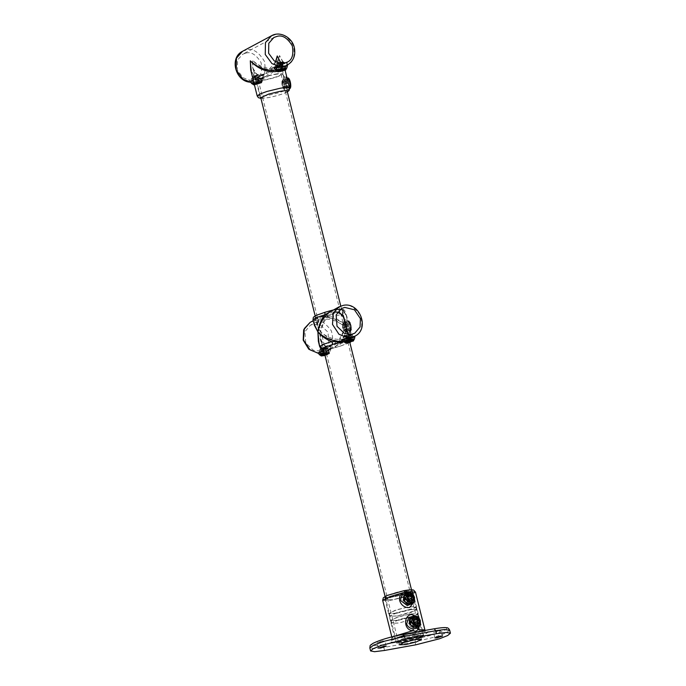 <?xml version="1.0" encoding="UTF-8"?>
<svg xmlns="http://www.w3.org/2000/svg" width="686" height="686" viewBox="0 0 686 686"><rect width="100%" height="100%" fill="white"/><g stroke="black" fill="none" stroke-linecap="round" stroke-linejoin="round"><path stroke-width="0.51" stroke-dasharray="3.43 2.57" d="M407.312 592.404L410.134 593.038L413.821 598.355L413.487 603.14C414.087 602.419 414.19 600.859 413.804 598.475C412.329 594.865 411.068 593.038 410.014 592.996L408.059 592.421M404.937 599.504L406.627 595.191L407.595 594.848L412.235 598.192L410.554 602.514L404.937 599.504M409.748 591.941L410.014 592.996M411.506 593.39L414.455 601.142M402.819 600.644L404.74 596.203L405.726 595.851C407.921 595.74 409.379 596.897 410.117 599.332L408.667 603.526L407.724 603.852C405.349 604.049 403.72 602.977 402.819 600.644M420.269 624.449L417.32 616.705M405.1 593.347L413.101 593.056L411.772 594.256L393.215 599.718L385.215 600.01L393.661 596.117L405.1 593.347M396.594 613.275L415.159 607.813L416.479 606.613L408.479 606.896L397.04 609.674L388.593 613.567L396.594 613.275M417.32 632.278C395.479 636.033 378.149 645.329 401.001 641.024C422.842 637.268 440.172 627.982 417.32 632.278M419.54 625.941L419.626 621.67L414.318 615.788M392.649 596.949L405.992 593.553L412.149 590.414L404.311 590.697L390.969 594.093L384.812 597.232L392.649 596.949M396.705 613.215L410.048 609.82L416.205 606.681L408.367 606.964L395.025 610.36L388.868 613.498L396.705 613.215M404.989 593.407L412.826 593.124L406.669 596.263L393.327 599.658L385.489 599.941L391.646 596.803L404.989 593.407M402.896 634.456C397.477 635.305 380.944 639.275 373.776 643.031C367.147 646.684 378.08 645.706 384.246 644.463L415.424 638.846C420.835 638.006 437.368 634.027 444.545 630.271C451.174 626.618 440.24 627.596 434.075 628.839L402.896 634.456M438.997 630.691L440.832 630.94L433.543 632.526L438.997 630.691M382.582 640.861L384.417 641.11L377.129 642.688L382.582 640.861M409.036 609.674L397.829 612.392L389.545 616.208L397.383 615.925L415.587 610.566L416.882 609.391L409.036 609.674M397.271 615.985L410.871 612.521L417.157 609.322L409.156 609.605L395.548 613.07L389.271 616.277L397.271 615.985M410.237 613.944L398.798 616.723L390.351 620.607L398.352 620.324L416.908 614.862L418.237 613.661L410.237 613.944M407.03 641.504L398.9 642.087L405.529 639.035L414.498 636.865L420.767 636.634L419.729 637.577L413.315 639.935M410.751 622.819L412.44 618.498L413.401 618.163L418.048 621.507L416.368 625.821L410.751 622.819M398.463 620.264L411.806 616.868L417.963 613.73L410.125 614.013L396.782 617.409L390.626 620.538L398.463 620.264M408.633 623.96L410.554 619.509L411.54 619.166C413.735 619.055 415.193 620.213 415.93 622.639L414.481 626.832L413.529 627.158C411.163 627.356 409.533 626.292 408.633 623.96M410.794 616.723L399.578 619.441L391.303 623.257L399.141 622.974L417.337 617.614L418.64 616.44L410.794 616.723M410.914 616.654L418.914 616.371L417.585 617.572L399.02 623.034L391.029 623.325L399.475 619.432L410.914 616.654M409.465 623.728C410.417 619.098 412.432 618.738 415.51 622.639C417.56 626.378 409.37 627.853 409.465 623.728M417.054 622.193L411.874 618.463L410.794 618.841L408.916 623.66L415.176 627.004L417.054 622.193M414.584 623.754L414.215 625.203L411.874 625.623L410.142 623.608L410.76 621.173L413.349 621.036M417.182 623.617L414.215 625.203M410.76 621.173L413.718 619.587M410.142 623.608L413.101 622.022M411.874 625.623L414.833 624.037M403.66 600.422C404.603 595.791 406.618 595.422 409.696 599.332C411.746 603.063 403.565 604.546 403.66 600.422M411.24 598.878L406.061 595.156L404.98 595.525L403.102 600.344L409.362 603.689L411.24 598.878M408.77 600.439L408.41 601.888L406.061 602.317L404.328 600.301L404.946 597.858L407.544 597.72M404.946 597.858L407.904 596.271M404.328 600.301L407.287 598.707M406.061 602.317L409.019 600.73M408.41 601.888L411.368 600.301M281.269 62.117C284.218 61.92 283.267 62.426 278.422 63.644L276.518 63.644L278.182 62.889M280.325 63.361L275.635 65.144L278.216 65.05L284.621 62.906L286.182 69.149M278.739 63.472L277.255 63.541L278.362 62.949L282.435 62.212L278.739 63.472L280.728 71.438M277.255 71.464L279.777 71.301L286.165 69.235M279.245 71.507L277.255 63.541M281.329 62.812L283.309 70.778M282.435 62.212L284.416 70.186M280.951 62.28L282.941 70.255M278.362 62.949L280.351 70.915M282.34 81.051L281.869 81.574L282.924 87.414L283.995 87.662C285.976 87.937 283.738 78.967 282.34 81.051M283.104 79.713C284.982 76.909 288 88.991 285.325 88.623L283.884 88.288L282.298 85.193L282.469 80.425L283.395 79.61L288.969 78.976M282.057 82.423L282.066 84.953L283.172 86.882L284.278 86.29L284.278 83.761L283.164 81.831L282.057 82.423L288.343 81.291L288.343 83.821L282.066 84.953M290.487 87.371L285.042 88.726M290.041 87.774C287.631 89.343 285.29 79.945 287.82 78.864L288.111 78.761M283.164 81.831L289.449 80.699L288.343 81.291M284.278 83.761L290.564 82.629L289.449 80.699M284.278 86.29L290.564 85.158L290.564 82.629M283.172 86.882L290.564 85.158M288.343 83.821L289.458 85.75M290.975 86.487L290.418 87.105C288.326 88.503 286.268 80.253 288.489 79.344L289.741 79.636M288.566 90.904L289.501 87.902M287.357 91.572L284.75 93.064C279.957 94.934 274.383 96.469 268.037 97.669L260.937 98.407M260.886 98.218L268.192 97.618C274.391 96.434 279.794 94.942 284.398 93.159C285.548 92.824 285.985 91.881 285.728 90.329L286.439 90.432C288.231 90.483 289.175 89.815 289.243 88.443L289.218 87.628M275.54 61.74L265.533 73.754L262.035 75.014C254.738 75.366 251.599 70.495 252.637 60.402C259.085 67.219 266.322 70.298 274.357 69.638L279.399 66.774L280.171 61.423L287.571 91.118M275.832 61.903L270.301 71.284L262.764 75.846L256.667 74.405L252.997 68.197L252.637 60.402C259.205 66.413 266.511 69.046 274.546 68.3L277.564 67.297L280.531 62.263M283.258 80.159L287.468 79.404C289.158 76.883 291.859 87.722 289.458 87.396L285.256 88.16C282.495 89.703 280.385 81.205 283.258 80.159C284.819 78.83 286.937 87.328 285.256 88.16M257.19 95.963L266.46 95.628C273.825 94.222 280.248 92.456 285.728 90.329C278.507 88.04 283.481 74.028 286.156 76.995L287.048 78.058M277.187 71.353L282.323 67.88L283.026 61.937L279.554 55.549C277.093 68.343 271.347 76.155 262.309 78.984L255.063 77.304L250.716 69.998C251.462 73.325 253.194 75.786 255.904 77.381C258.142 78.736 261.409 78.496 265.722 76.652L261.572 78.153L255.526 77.304L251.368 72.622M289.449 87.679L288.823 89.317L286.877 89.583C281.114 89.369 282.075 78.667 285.702 77.818L286.808 77.81L288.635 84.464C289.861 90.886 288.737 88.408 288.823 89.317L289.372 88.846C287.108 92.224 283.481 77.672 286.697 78.11L287.657 78.032L286.559 77.681M260.063 76.686L252.019 78.684L254.446 79.079L265.533 73.754L259.162 74.997L257.482 74.448C252.877 71.335 253.04 67.648 252.997 68.197L260.397 97.892M289.458 87.396C287.297 88.811 285.196 80.373 287.468 79.404M275.772 70.341L279.871 69.063L283.438 63.369L279.554 55.549L274.58 68.103L265.731 76.652L259.728 79.139L253.125 79.653M274.769 69.114L278.122 69.269L282.632 67.58L279.871 69.063C281.594 68.386 282.718 66.791 283.249 64.27L283.026 61.937L285.119 70.332M278.696 66.079L284.321 63.669L276.261 65.684L278.696 66.079M245.957 53.088C251.248 51.57 256.281 54.751 261.074 62.632C262.609 71.593 260.817 77.064 255.698 79.019L252.671 80.03L249.421 80.151L243.041 77.689L237.373 70.006L237.545 60.025L242.69 54.22L245.957 53.088M258.793 77.364L255.698 79.019L258.013 80.785C264.659 77.312 265.225 76.763 259.728 79.139M289.621 88.031C287.117 89.703 284.664 79.859 287.305 78.77C289.809 77.106 292.262 86.942 289.621 88.031M274.477 68.763C273.971 68.437 275.412 70.915 282.632 67.58L287.04 65.221C293.128 62.88 295.263 56.389 293.428 45.73C287.734 36.358 281.74 32.576 275.446 34.377M250.527 82.123L249.421 80.151M279.845 70.684L285.59 68.754L283.284 68.84L277.53 70.769L279.845 70.684M255.595 83.692L261.349 81.763L259.034 81.848L253.288 83.769L255.595 83.692M257.953 80.819L252.139 82.38L250.553 82.131M274.331 67.931C274.211 69.277 275.669 69.852 278.705 69.672C282.692 68.12 285.53 66.645 287.211 65.264L287.211 65.127M250.261 82.191L254.455 82.672L257.31 81.703C264.041 78.007 264.762 77.441 259.462 79.988L253.28 80.271M262.97 78.135L259.462 79.988M252.86 84.052L255.329 83.838C262.103 82.14 263.433 81.428 259.308 81.703L253.992 83.135M254.18 76.643C257.259 76.266 261.117 74.199 257.027 75.117C252.182 76.326 251.23 76.841 254.18 76.643L252.276 76.652L251.393 78.153L253.966 78.058L260.38 75.906L257.799 76L251.41 78.067M260.32 75.846L258.896 74.997L257.027 75.117M254.12 75.949L258.185 75.22L253.014 76.549L254.12 75.949L256.11 83.924L258.691 83.255L256.71 75.288M253.005 84.464L255.526 84.309L261.915 82.243L259.359 82.251L254.129 83.675M253.014 76.549L255.003 84.515L256.11 83.924M254.497 76.472L256.478 84.447L255.003 84.515M257.079 75.812L259.068 83.778L256.478 84.447M258.185 75.22L260.174 83.186L259.068 83.778M258.691 83.255L260.174 83.186M254.446 84.944L261.486 82.946L254.3 84.361M342.897 323.929L342.425 324.452L343.48 330.292L344.552 330.549C346.533 330.815 344.295 321.845 342.897 323.929M346.893 329.614L345.881 331.501L344.441 331.166L342.854 328.08L343.026 323.303L343.952 322.489L345.204 323.029M342.614 325.301L342.623 327.831L343.729 329.76L344.835 329.169L344.835 326.639L343.72 324.71L342.614 325.301L348.9 324.169L348.908 326.699L342.623 327.831M350.597 330.652C348.188 332.221 345.847 322.823 348.377 321.743L349.817 322.077L351.232 329.94L350.306 330.755L345.598 331.604M343.72 324.71L350.006 323.578L348.9 324.169M344.835 326.639L351.121 325.507L350.006 323.578M344.835 329.169L351.121 328.037L351.121 325.507M343.729 329.76L351.121 328.037M348.908 326.699L350.014 328.628M350.975 329.983C348.882 331.381 346.824 323.132 349.045 322.223L350.297 322.514L351.532 329.366L350.975 329.983M319.393 354.756L322.48 354.611L330.198 352.064L330.729 349.397L327.05 351.06C332.187 348.582 331.758 349.002 325.773 352.321L325.876 351.712L321.537 353.093L318.132 353.204L321.923 353.513L325.773 352.321L325.876 351.712M320.259 351.103L323.518 349.971L328.903 343.54L328.011 332.213L320.431 324.975L313.536 324.161L310.278 325.293L304.893 331.724L305.785 343.051L313.365 350.289L320.259 351.103M310.132 322.369L314.008 321.022C319.376 319.153 325.147 322.429 331.347 330.841C334.288 341.765 332.376 348.771 325.601 351.858C332.247 348.385 332.813 347.828 327.316 350.212L323.809 350.597M330.729 349.397L327.316 350.212M319.153 344.483L323.123 348.599L329.623 348.968L335.385 346.387C339.759 343.094 343.111 338.49 345.461 332.573L343.137 323.26C338.532 320.13 333.533 318.141 328.131 317.301L321.631 316.932L317.489 318.424L315.869 319.513L313.888 323.355M322.034 350.152L327.668 347.742L319.599 349.757L322.034 350.152M329.383 346.207L332.899 344.947L339.424 339.133L343.952 330.438L342.623 325.113C335.994 320.413 329.34 318.467 322.669 319.264L319.659 320.268L316.769 325.001L320.216 331.475C319.059 341.662 322.111 346.576 329.383 346.207M328.131 317.301L328.225 316.64L321.631 316.932L316.34 318.784L314.445 320.336L314.36 325.25C314.437 323.089 312.953 323.157 315.989 319.427L313.228 320.705M344.063 323.372L333.387 316.923L328.225 316.64L327.325 315.534L332.075 314.171L333.387 316.923L341.928 314.051L345.324 311.787L343.883 311.29L346.67 317.198L345.324 311.787C344.509 309.935 343.3 309.12 341.671 309.343L340.899 309.437C342.357 309.172 343.352 309.789 343.883 311.29L341.911 309.909C345.35 311.796 347.227 315.457 347.553 320.894C350.1 323.338 350.88 326.442 349.877 330.206L349.791 330.789C349.834 333.576 348.497 334.288 345.787 332.942L345.461 332.573L346.207 331.947L344.063 323.372L343.137 323.26L343.223 322.677C344.835 319.599 346.164 318.887 347.236 320.525L346.67 317.198C346.481 316.846 346.198 312.859 341.422 309.84L336.8 309.317L341.911 309.909L339.982 309.172L341.671 309.343M335.385 346.387L340.093 343.806L346.293 332.058L349.165 332.333L350.006 329.906C350.975 326.459 350.254 323.603 347.871 321.331L347.236 320.525L347.871 321.331M329.623 348.968L335.72 346.687L335.42 347.57L340.136 346.207L329.623 348.968L325.053 349.346L323.826 348.831L329.623 348.968M327.05 351.06L323.998 351.343M323.183 354.765L328.937 352.836L326.622 352.913L320.868 354.842L323.183 354.765M342.623 325.113L333.971 318.999L324.727 317.078L318.355 319.65L317.215 325.773L320.216 331.475L320.645 339.519L325.035 346.421L332.187 346.987L339.459 341.002L344.175 330.678L345.813 331.038L346.516 329.057L345.195 323.732L343.815 323.046L342.683 324.718M350.014 330.283C352.295 329.34 350.177 320.842 348.025 322.283C345.753 323.252 347.853 331.69 350.014 330.283L345.813 331.038M323.123 348.599L321.151 347.227L318.364 341.319C318.467 343.763 320.216 346.216 323.612 348.668L328.234 349.2L323.363 349.165M315.869 319.513L318.004 317.215L327.325 315.534M347.776 321.228L347.116 320.559L348.214 320.919C350.443 319.736 352.776 331.038 350.134 331.595L349.929 331.732C347.665 335.111 344.038 320.551 347.253 320.988L348.214 320.919L351.146 326.407L350.134 331.595L349.38 332.195L349.817 330.035C350.718 326.485 349.997 323.552 347.665 321.245L347.107 320.551L346.259 320.696L344.089 323.2M349.817 342.4L340.059 346.207L340.093 343.806L348.625 340.942L352.029 338.67L350.589 338.181L350.675 333.259L349.989 330.077M331.381 314.36C324.847 316.092 319.873 316.992 316.46 317.052L314.934 316.623L316.229 315.449L325.67 312.113C332.195 310.381 337.178 309.48 340.59 309.42L342.108 309.849L340.822 311.024L332.075 314.171M350.177 330.918C347.673 332.581 345.221 322.737 347.862 321.648C350.366 319.985 352.818 329.82 350.177 330.918M343.815 323.046L348.025 322.283M323.415 348.985L324.444 349.088C327.857 349.028 332.83 348.136 339.364 346.404M325.996 349.26L324.444 349.088M319.71 346.73L321.151 347.227C321.674 348.72 322.669 349.337 324.135 349.08L323.458 349.174M313.005 319.839L314.445 320.336C314.205 318.75 314.771 317.652 316.143 317.035M316.46 317.052L318.004 317.215M342.108 309.849L344.389 318.999L339.493 311.787L331.612 312.07L324.204 319.573L320.216 331.475L328.817 338.438L338.935 341.431L346.336 339.227L347.819 332.736L350.1 341.885L348.891 341.474C350.263 340.865 350.829 339.767 350.589 338.181L347.03 341.294L348.574 341.465L343.806 341.92M350.006 329.906L349.877 330.206C351.815 333.833 351.575 336.766 349.165 339.004L348.694 339.724L349.165 339.004L348.694 339.724L343.403 341.585L347.03 341.294M350.1 341.885L349.877 342.34M344.972 323.483L344.947 322.866M346.276 337.152L351.909 334.742L343.849 336.749L346.276 337.152M348.231 334.451L345.375 338.249L342.365 339.244C334.356 340.024 326.973 337.435 320.216 331.475L324.581 320.825L332.135 313.571L337.538 312.164M350.623 335.437L345.375 338.249L346.867 337.135L347.999 334.442M346.696 329.889L346.464 329.452M340.59 309.42L335.411 309.54L341.911 309.909M349.165 339.004L343.48 341.559M342.357 340.187L345.71 340.342L354.834 336.183M339.038 309.257L335.411 309.54L325.67 312.113M345.118 341.842L347.425 341.757L353.179 339.827L350.863 339.913L345.118 341.842L343.849 336.749M333.156 310.021L335.411 309.54L332.924 310.141M350.512 342.168L351.772 340.77L352.029 338.67L350.898 334.665C350.469 335.274 352.141 334.845 349.045 339.09L350.22 338.652C339.604 342.528 343.463 339.167 342.065 339.836L346.284 340.745C351.172 339.484 357.346 334.185 354.139 337.109M344.698 342.117L353.684 339.879M349.123 334.271C352.072 334.073 351.121 334.588 346.276 335.797L344.381 335.806L348.179 334.459M346.07 337.212L352.484 335.06L349.903 335.154L343.515 337.22L346.07 337.212M346.593 335.625L345.118 335.694L346.224 335.102L350.289 334.374L346.593 335.625L348.308 342.511M344.835 342.528L347.356 342.374L353.753 340.307M346.833 342.58L345.118 335.694M349.183 334.965L350.898 341.851M350.289 334.374L352.004 341.259M348.805 334.442L350.52 341.328M346.224 335.102L347.939 341.988M322.034 348.797C325.113 348.428 328.971 346.353 324.881 347.27C320.036 348.488 319.084 348.994 322.034 348.797L320.13 348.805L319.247 350.306L321.828 350.212L328.234 348.068L325.661 348.154L319.264 350.22M328.182 347.999L326.75 347.159L324.881 347.27M321.974 348.111L326.047 347.373L320.868 348.702L321.974 348.111L323.689 354.996M320.594 355.537L323.115 355.374L329.503 353.316L324.624 353.839M324.838 354.696L326.279 354.328L324.564 347.442M320.868 348.702L322.583 355.588M322.351 348.634L324.066 355.52M324.941 347.965L326.656 354.851L324.984 355.279M326.047 347.373L327.762 354.259L326.656 354.851M326.279 354.328L327.762 354.259M325.035 355.494L329.074 354.019L324.778 354.482M275.292 74.139A13.609 1.758 -14 0 1 282.864 73.865A13.609 1.758 -14 0 1 264.033 80.176A13.609 1.758 -14 0 1 256.461 80.451A13.609 1.758 -14 0 1 275.292 74.139M415.467 636.342A13.609 1.758 -14 0 1 423.039 636.068A13.609 1.758 -14 0 1 404.208 642.379A13.609 1.758 -14 0 1 396.628 642.653A13.609 1.758 -14 0 1 415.467 636.342M404.963 641.976A11.773 1.526 -14 0 1 398.412 642.207A11.773 1.526 -14 0 1 414.704 636.745A11.773 1.526 -14 0 1 421.264 636.514A11.773 1.526 -14 0 1 404.963 641.976M264.787 79.773A11.773 1.526 -14 0 1 258.236 80.005A11.773 1.526 -14 0 1 274.537 74.542A11.773 1.526 -14 0 1 281.089 74.311A11.773 1.526 -14 0 1 264.787 79.773M394.399 636.231L392.083 638.031L395.625 638.495L401.49 637.688L424.454 630.545M415.493 592.172L412.903 594.093L405.7 596.709L392.092 600.01L386.201 600.816L382.685 600.353M403.677 590.775C397.923 591.752 391.929 593.562 385.695 596.185C384.066 597.96 386.347 598.235 392.538 597.009C398.103 596.117 404.234 594.333 410.923 591.641C413.135 589.737 411.206 589.36 405.152 590.509L403.677 590.775M384.246 644.463L383.808 647.464L375.105 648.647L369.848 647.97M449.682 630.22L445.728 633.118L434.941 637.002L414.979 641.847L415.424 638.846M384.546 650.448L383.808 647.464L414.979 641.847L415.725 644.831M415.433 636.359C410.134 637.2 404.311 638.915 397.957 641.504C396.216 643.262 398.309 643.545 404.243 642.362C409.533 641.521 415.364 639.806 421.71 637.225C423.459 635.468 421.367 635.176 415.433 636.359M415.579 635.365L404.14 638.134L395.693 642.027L403.685 641.736L422.25 636.274L423.571 635.073L415.579 635.365M286.877 89.583L286.439 90.432M286.156 76.995L286.808 77.81L286.156 76.995M242.552 51.296L246.428 49.949C252.714 48.14 258.708 51.93 264.41 61.294C266.237 71.953 264.101 78.453 258.013 80.785L258.39 80.588M287.606 64.63L287.211 65.264M256.418 80.271L256.392 79.516M257.053 81.257L257.31 81.703M286.096 68.806L277.11 71.052M276.046 70.684L279.133 70.529L286.859 67.991M251.805 83.683L254.892 83.538L262.618 80.991L259.505 81.059L253.846 82.534M320.465 355.177L322.857 354.928C328.44 353.633 330.892 352.681 330.198 352.064L324.349 352.733M324.487 353.299L326.896 352.767C332.624 351.489 327.222 354.379 322.909 354.911L320.448 355.125M354.619 336.294C361.393 333.207 363.314 326.202 360.364 315.277C354.173 306.856 348.394 303.581 343.034 305.45M343.635 341.757L346.722 341.602L354.448 339.064M406.627 595.191L404.74 596.203M408.667 603.526L410.554 602.514M391.629 640.089L391.792 636.882M413.101 593.056L416.479 606.613M388.593 613.567L385.215 600.01M404.2 635.356L417.139 632.338C428.27 630.631 425.689 631.703 426.246 631.454L424.883 629.851M419.3 626.455L419.626 621.808L416.942 617.091M385.489 599.941L384.812 597.232M412.826 593.124L412.149 590.414M389.545 616.208L388.868 613.498M416.882 609.391L416.205 606.681M442.547 636.033L441.192 630.614M434.89 637.946L433.543 632.526M386.132 646.203L384.777 640.784M378.475 648.107L377.129 642.688M390.351 620.607L389.271 616.277M418.237 613.661L417.157 609.322M399.578 644.797L398.9 642.087M421.444 639.343L420.767 636.634M412.44 618.498L410.554 619.509M414.481 626.832L416.368 625.821M391.303 623.257L390.626 620.538M418.64 616.44L417.963 613.73M391.029 623.325L395.693 642.027C397.631 643.262 394.201 643.554 404.191 642.379C413.701 640.492 424.96 637.208 423.571 635.073L418.914 616.371M410.794 618.841L413.015 617.649M417.388 625.812L415.176 627.004M404.98 595.525L407.201 594.342M411.583 602.505L409.362 603.689M275.652 65.059L276.518 63.644M277.195 71.395L275.635 65.144M281.869 81.574L282.469 80.425M282.924 87.414L283.884 88.288M287.357 91.89L284.75 93.064M283.035 64.364L277.564 67.297L279.211 66.036L280.334 62.306M285.59 68.754L284.321 63.669L287.168 62.143M273.928 37.464L242.69 54.22M261.349 81.763L260.08 76.678M253.288 83.769L252.019 78.684M277.53 70.769L276.261 65.684M263.141 78.324L262.618 80.991C261.4 82.337 258.948 83.289 255.269 83.855L252.877 84.112M277.118 71.104L286.113 68.866M251.393 78.153L252.954 84.395M261.941 82.157L260.38 75.906M261.915 82.243L261.486 82.946M342.425 324.452L343.026 323.303M343.48 330.292L344.441 331.166M348.668 321.64L343.952 322.489M349.817 322.077L350.297 322.514M351.232 329.94L351.532 329.366M330.558 349.2L333.225 347.768L330.566 348.797L335.42 347.57M326.373 348.437L323.518 349.971M328.937 352.836L327.668 347.742L332.899 344.947L326.836 346.224L325.396 345.821C322.9 344.621 321.322 342.511 320.645 339.519L322.926 348.668M325.979 351.661L325.516 351.901M314.934 316.623L317.215 325.773C317.069 324.975 316.075 322.892 319.659 320.268L310.278 325.293M320.868 354.842L319.599 349.757M340.136 346.207L349.869 342.588M351.892 334.751L354.756 333.216M341.517 308.537L332.135 313.571L337.503 312.216M353.179 339.827L351.909 334.742M354.971 336.397L355.194 335.951L354.799 336.2M353.693 339.939L344.706 342.177M350.992 334.151L352.424 334.991M343.515 337.22L344.381 335.806M352.484 335.06L353.77 340.222M344.784 342.468L343.489 337.298M319.247 350.306L320.534 355.468M329.52 353.23L328.234 348.068M329.503 353.316L329.074 354.019M282.864 73.865L287.091 90.801M340.762 306.067L343.249 316.04M347.828 334.425L349.809 342.357M411.506 589.814L423.039 636.068M258.236 80.005L398.412 642.207M281.089 74.311L421.264 636.514M256.461 80.451L260.68 97.386M315.166 315.92L323.2 348.154M385.095 596.4L396.628 642.653"/><path stroke-width="1.03" d="M404.105 599.453C405.58 606.664 416.333 604.726 414.233 597.626C413.872 594.951 411.72 593.407 407.784 592.987C404.388 594.728 403.162 596.88 404.105 599.453M414.061 597.66C416.085 604.512 405.7 606.381 404.286 599.418C402.262 592.567 412.638 590.697 414.061 597.66M400.83 600.696C400.453 598.166 401.233 596.031 403.171 594.299L405.803 592.678L408.899 592.498L403.9 595.242L403.454 599.633L407.347 604.306L414.052 602.102L414.541 597.635L408.899 592.498C411.754 592.953 413.641 594.659 414.55 597.617L413.487 603.14L407.252 605.558L400.83 600.696M410.134 593.038L409.748 591.941L411.506 593.39M414.455 601.142L409.791 607.367C402.51 609.168 395.642 598.912 401.927 593.347L403.171 594.299M391.792 636.882L382.685 600.353L389.657 596.726L406.678 591.606L415.493 592.172L424.883 629.851L417.843 629.799L420.269 624.449M417.32 616.705L411.566 614.519C403.248 615.333 403.574 630.434 412.921 630.683L415.879 631.292L417.843 629.799L417.714 628.11L419.54 625.941M405.803 592.678L403.814 590.723L386.887 595.534L383.328 597.755L382.685 600.353M407.312 592.404L405.332 590.449L403.814 590.723M420.364 620.924C419.455 617.975 417.568 616.268 414.713 615.814L409.714 618.558L409.268 622.939L413.161 627.621L419.858 625.418L420.364 620.924L414.713 615.814L408.547 618.035L406.644 624.011C407.836 626.944 410.065 628.573 413.341 628.899L412.921 630.683L394.399 636.231M413.341 628.899L417.714 628.11M437.085 637.869L442.547 636.033L440.352 636.111L434.89 637.946L437.085 637.869M380.67 648.03L386.132 646.203L383.937 646.281L378.475 648.107L380.67 648.03M415.725 644.831L439.469 638.786L447.709 635.51L450.428 633.195L446.44 632.449L436.476 633.701L405.297 639.318L381.553 645.363L373.313 648.639L370.594 650.945L374.582 651.7L384.546 650.448L415.725 644.831M415.176 639.575L421.444 639.343L416.522 641.856L405.846 644.574L399.578 644.797L404.5 642.293L415.176 639.575M419.866 620.967C421.899 627.819 411.514 629.688 410.099 622.734C408.076 615.882 418.451 614.004 419.866 620.967M413.315 639.935L407.03 641.504M414.841 622.768L417.8 621.173L417.182 623.617L414.833 624.037L413.101 622.022L413.718 619.587L416.068 619.158L413.109 620.744L414.841 622.768L414.584 623.754M419.275 621.002L414.095 617.271L413.015 617.649L411.137 622.468L417.388 625.812L419.275 621.002M416.068 619.158L417.8 621.173M418.992 620.959C417.963 615.917 410.434 617.271 411.909 622.236C412.938 627.287 420.458 625.932 418.992 620.959M410.254 595.851L411.986 597.866L411.368 600.301L409.019 600.73L407.287 598.707L407.904 596.271L410.254 595.851L407.295 597.437L409.028 599.453L408.77 600.439M413.461 597.686L408.281 593.965L407.201 594.342L405.323 599.152L411.583 602.505L413.461 597.686M411.986 597.866L409.028 599.453M413.178 597.652C412.149 592.601 404.629 593.956 406.095 598.929C407.124 603.972 414.653 602.617 413.178 597.652M278.182 62.889L283.138 61.997L284.57 62.838L280.325 63.361M285.728 69.946L286.182 69.149L283.601 69.243L277.195 71.395L277.967 71.884L285.728 69.946L283.498 69.955L277.967 71.884M280.583 70.855L280.728 71.438L279.245 71.507L280.351 70.915L284.416 70.186L280.728 71.438M283.181 70.246L283.309 70.778M288.969 78.976L290.487 87.371M289.26 79.199L290.675 87.062M260.886 98.218L260.397 97.892L268.629 94.102L279.777 91.401C285.608 90.415 288.129 90.475 287.357 91.572L288.566 90.904C289.072 90.938 289.381 89.943 289.501 87.902L285.119 70.332M287.571 91.118L287.297 91.632M280.334 62.306L277.23 55.969L275.832 61.903M286.156 76.995C287.64 79.653 288.669 83.469 289.243 88.443C290.161 87.139 287.16 87.071 280.231 88.237L266.974 91.452L259.814 94.033L257.19 95.963L258.408 97.695L260.937 98.407M257.19 95.963L250.716 69.998L250.304 60.822C257.953 68.806 266.545 72.399 276.081 71.593L277.187 71.353M287.048 78.058L289.449 87.679M280.531 62.263L277.23 55.969L275.54 61.74M251.368 72.622L250.304 60.822C258.099 68.008 266.751 71.155 276.278 70.264M287.606 64.63L287.04 65.221L287.606 64.63L287.04 65.221L286.937 62.272C292.056 60.308 293.848 54.837 292.313 45.876C287.52 37.996 282.486 34.815 277.195 36.332L273.928 37.464L268.783 43.269L268.612 53.251L274.28 60.934L280.66 63.395L283.91 63.275L287.168 62.143M275.446 34.377L271.57 35.723L265.456 42.626L265.25 54.494L271.99 63.635L279.571 66.559C276.569 66.508 274.606 66.834 273.68 67.537L274.769 69.114M253.125 79.653L250.527 82.123M250.536 82.14L250.261 82.191C235.332 81.531 229.15 57.598 242.552 51.296L236.43 58.19L236.216 70.041L242.947 79.19L250.536 82.131M287.211 65.264C287.751 65.564 286.585 66.139 283.704 66.988L274.331 67.931L276.046 70.684L279.168 69.175L286.859 67.991L287.606 64.878L287.04 65.221C285.205 66.156 282.718 66.602 279.571 66.559L280.66 63.395M253.28 80.271L250.236 81.763L251.805 83.683L253.846 82.534M253.992 83.135L252.86 84.052M254.129 83.675L252.954 84.395L254.446 84.944M254.3 84.361L253.726 84.884M345.204 323.029L346.893 329.614M313.888 323.355L317.892 331.895L319.153 344.483M323.809 350.597L318.115 353.196L309.918 349.8L303.444 339.93L304.335 328.543L310.132 322.369L303.666 329.803L303.203 340.162L308.794 349.217L318.201 353.299M323.998 351.343L317.824 352.836L318.921 353.556M313.005 319.839C313.613 315.834 312.645 318.141 316.1 315.423L324.898 312.302L324.941 314.702L329.649 312.121C323.578 316.863 319.659 323.458 317.892 331.895C318.741 325.353 321.091 319.625 324.941 314.702L316.409 317.575L313.005 319.839L314.36 325.25L317.892 331.895L318.364 341.319L319.71 346.73C321.906 349.817 320.19 348.196 323.363 349.165L323.363 349.165M343.806 341.92L332.959 344.346L324.212 347.493L322.926 348.668L323.415 348.985M343.48 341.559L337.709 342.974L336.903 341.208C329.323 339.939 322.986 336.826 317.892 331.895C321.425 336.14 326.013 339.373 331.647 341.594L323.106 344.466L319.71 346.73M344.947 322.866L344.08 317.935L339.639 312.687L337.503 312.216M351.498 334.348L354.756 333.216L360.047 327.025L360.433 318.664L354.456 309.789L344.775 307.405L341.517 308.537L336.131 314.968L337.023 326.296L344.604 333.533L351.498 334.348M337.538 312.164L343.274 315.466L345.195 323.732M346.516 329.057L348.231 334.451M347.999 334.442L346.696 329.889M332.959 344.346L331.647 341.594L343.403 341.585L336.903 341.208M354.834 336.183L354.902 336.149C370.191 328.937 359.61 301.48 343.206 305.39L339.158 306.796L333.353 312.979L332.478 324.375L338.961 334.245L347.159 337.632L342.357 340.187M332.924 310.141L329.314 311.821L329.614 310.938L324.898 312.302M347.279 338.352L347.159 337.632L354.619 336.294L354.139 337.109L342.065 339.836L343.635 341.757L346.756 340.247L354.448 339.064L354.971 336.397L354.139 337.109M337.709 342.974L333.653 344.149M329.649 312.121L339.158 306.796L343.034 305.45M353.684 339.879L351.138 339.767L346.07 341.105L344.698 342.117M348.179 334.459L351.369 334.374M353.316 341.019L353.77 340.222L351.189 340.316L344.784 342.468L345.555 342.957L353.316 341.019L351.086 341.028L345.555 342.957M348.308 342.511L346.833 342.58L347.939 341.988L352.004 341.259L348.308 342.511L348.162 341.928M350.769 341.311L350.898 341.851M324.624 353.839L320.534 355.468L321.305 355.957L325.035 355.494M323.921 354.936L324.066 355.52L322.583 355.588L324.838 354.696M324.984 355.279L324.066 355.52M324.778 354.482L321.305 355.957M424.454 630.545L424.883 629.851L425.106 630.425M419.3 626.455L420.355 620.941M403.051 634.404L434.229 628.788L435.73 630.717L404.551 636.334L403.051 634.404C390.291 636.882 380.327 639.832 373.158 643.254C369.179 646.126 370.449 644.548 369.848 647.97L373.801 645.063L384.589 641.178L404.551 636.334L405.297 639.318M436.476 633.701L435.73 630.717L444.434 629.534L449.682 630.22C448.781 628.393 447.666 627.561 446.337 627.716C446.02 627.664 444.176 627.115 434.229 628.788M420.046 620.933C420.99 623.505 419.763 625.658 416.368 627.398C412.432 626.978 410.288 625.435 409.919 622.759C408.976 620.195 410.202 618.035 413.598 616.302C417.534 616.714 419.678 618.266 420.046 620.933M287.657 78.032L290.59 83.512L289.586 88.708C292.219 88.16 289.886 76.858 287.657 78.032L286.559 77.681M274.331 67.931L273.68 67.537M277.11 71.052L279.151 69.801L283.55 68.694L286.096 68.806M324.349 352.733L319.393 354.756L320.465 355.177M320.448 355.125L324.487 353.299M415.493 592.172L413.701 590.183C413.581 590.132 412.878 589.274 405.332 590.449M391.629 640.089L404.2 635.356M416.942 617.091L414.318 615.788M370.594 650.945L369.848 647.97M450.428 633.195L449.682 630.22M286.011 68.48L286.182 69.149M277.195 71.395L277.024 70.718M288.566 90.904L287.357 91.89M287.314 65.076C293.462 61.2 295.812 55.412 294.354 47.703C292.262 37.43 280.051 30.793 271.57 35.723L242.552 51.296M276.046 70.684L277.118 71.104M286.859 67.991L286.113 68.866M252.877 84.112L251.805 83.683M252.782 83.726L252.954 84.395M313.228 320.705L310.132 322.369M319.393 354.756L318.51 353.23M349.869 342.588L350.512 342.168M329.614 310.938L333.156 310.021M344.706 342.177L343.635 341.757M353.693 339.939L354.448 339.064M353.599 339.553L353.77 340.222M344.784 342.468L344.612 341.791M320.371 354.791L320.534 355.468M287.091 90.801L340.762 306.067M343.249 316.04L347.828 334.425M349.809 342.357L411.506 589.814M260.68 97.386L315.166 315.92M323.2 348.154L385.095 596.4"/></g></svg>
